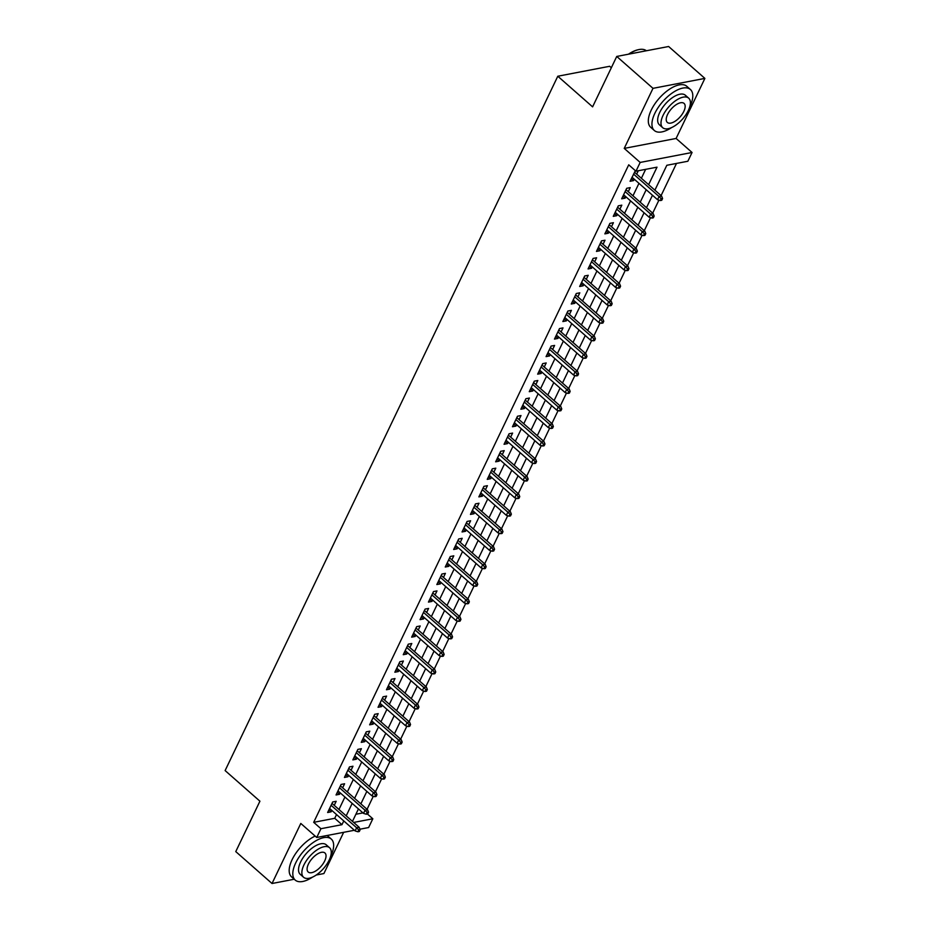 <?xml version="1.0" encoding="UTF-8"?>
<svg xmlns="http://www.w3.org/2000/svg" width="930" height="930" viewBox="0 0 930 930"><rect width="100%" height="100%" fill="white"/><g stroke="black" fill="none" stroke-linecap="round" stroke-linejoin="round"><path stroke-width="1.4" d="M367.431 814.017L372.825 818.772L368.629 827.537L359.933 829.2M316.223 875.025L323.907 873.549L343.658 832.315M611.336 67.751L609.673 66.286L557.791 76.237L225.118 770.575L259.923 801.195L235.767 851.601L272.025 883.5L294.252 879.234M557.791 76.237L592.596 106.857L616.741 56.451L668.624 46.5L704.882 78.399L653 88.338L624.228 148.393L640.177 162.436L692.06 152.485L687.851 161.25L666.822 165.284L654.894 190.173M624.228 148.393L676.11 138.454L704.882 78.399M676.11 138.454L692.06 152.485M367.059 809.298L373.302 796.266M375.453 791.767L381.695 778.736M383.858 774.237L390.1 761.205M392.262 756.695L398.505 743.675M400.656 739.164L406.898 726.132M409.061 721.634L415.303 708.602M417.454 704.091L423.696 691.071M425.859 686.561L432.101 673.529M434.264 669.03L440.506 655.999M442.657 651.5L448.899 638.468M451.062 633.958L457.304 620.938M459.467 616.427L465.709 603.396M467.86 598.897L474.102 585.865M476.265 581.355L482.507 568.335M484.67 563.824L490.912 550.793M493.063 546.294L499.305 533.262M501.468 528.763L507.71 515.731M509.873 511.221L516.115 498.201M518.266 493.691L524.508 480.659M526.671 476.16L532.913 463.128M535.076 458.63L541.318 445.598M543.469 441.087L549.711 428.056M551.874 423.557L558.116 410.525M560.267 406.026L566.51 392.995M568.672 388.484L574.914 375.464M577.077 370.954L583.319 357.922M585.47 353.423L591.713 340.392M593.875 335.893L600.117 322.861M602.28 318.351L608.522 305.331M610.673 300.82L616.915 287.788M619.078 283.29L625.32 270.258M627.483 265.748L633.725 252.728M635.876 248.217L642.119 235.185M644.281 230.687L650.523 217.655M652.686 213.156L658.928 200.124M661.079 195.614L676.505 163.424M616.741 56.451L653 88.338M334.242 805.357L336.183 801.3L332.684 801.974L327.639 812.495L331.15 811.82L331.824 810.414M342.647 787.826L344.588 783.769L341.077 784.443L336.044 794.964L339.543 794.29L340.217 792.883M351.04 770.284L352.981 766.239L349.482 766.913L344.437 777.434L347.948 776.759L348.622 775.341M359.445 752.754L361.386 748.697L357.887 749.371L352.842 759.891L356.353 759.217L357.027 757.811M367.85 735.223L369.791 731.166L366.281 731.84L361.247 742.361L364.746 741.687L365.42 740.28M376.243 717.681L378.185 713.636L374.685 714.31L369.64 724.83L373.151 724.156L373.825 722.75M384.648 700.15L386.589 696.105L383.09 696.768L378.045 707.288L381.544 706.626L382.23 705.207M393.053 682.62L394.994 678.563L391.483 679.237L386.45 689.758L389.949 689.084L390.623 687.677M401.446 665.09L403.388 661.032L399.888 661.707L394.843 672.227L398.354 671.553L399.028 670.146M409.851 647.547L411.792 643.502L408.282 644.176L403.248 654.697L406.747 654.023L407.433 652.616M418.256 630.017L420.197 625.971L416.687 626.634L411.653 637.155L415.152 636.48L415.826 635.074M426.649 612.486L428.591 608.429L425.091 609.104L420.046 619.624L423.557 618.95L424.231 617.543M435.054 594.956L436.995 590.899L433.485 591.573L428.451 602.094L431.95 601.419L432.624 600.013M443.459 577.414L445.4 573.368L441.89 574.031L436.844 584.552L440.355 583.889L441.029 582.471M451.852 559.883L453.794 555.826L450.294 556.5L445.249 567.021L448.76 566.347L449.434 564.94M460.257 542.353L462.198 538.296L458.688 538.97L453.654 549.49L457.153 548.816L457.827 547.41M468.662 524.811L470.603 520.765L467.093 521.439L462.047 531.96L465.558 531.286L466.232 529.879M477.055 507.28L478.997 503.235L475.497 503.897L470.452 514.418L473.963 513.755L474.637 512.337M485.46 489.75L487.401 485.693L483.891 486.367L478.857 496.887L482.356 496.213L483.03 494.807M493.853 472.219L495.795 468.162L492.296 468.836L487.25 479.357L490.761 478.683L491.435 477.276M502.258 454.677L504.2 450.632L500.7 451.306L495.655 461.815L499.166 461.152L499.84 459.734M510.663 437.147L512.604 433.089L509.094 433.764L504.06 444.284L507.559 443.61L508.233 442.203M519.056 419.616L520.998 415.559L517.499 416.233L512.453 426.754L515.964 426.079L516.638 424.673M527.461 402.074L529.403 398.028L525.903 398.703L520.858 409.223L524.357 408.549L525.043 407.142M535.866 384.543L537.807 380.498L534.297 381.161L529.263 391.681L532.762 391.019L533.436 389.6M544.259 367.013L546.201 362.956L542.702 363.63L537.656 374.151L541.167 373.476L541.841 372.07M552.664 349.482L554.606 345.425L551.095 346.1L546.061 356.62L549.56 355.946L550.246 354.539M561.069 331.94L563.01 327.895L559.5 328.569L554.466 339.09L557.965 338.415L558.639 336.997M569.462 314.41L571.404 310.353L567.904 311.027L562.859 321.548L566.37 320.873L567.044 319.467M577.867 296.879L579.808 292.822L576.298 293.496L571.264 304.017L574.763 303.343L575.438 301.936M586.272 279.337L588.213 275.292L584.703 275.966L579.657 286.487L583.168 285.812L583.842 284.406M594.665 261.807L596.607 257.761L593.108 258.424L588.062 268.944L591.573 268.282L592.247 266.864M603.07 244.276L605.012 240.219L601.501 240.893L596.467 251.414L599.966 250.74L600.64 249.333M611.475 226.746L613.416 222.689L609.906 223.363L604.86 233.883L608.371 233.209L609.045 231.803M619.868 209.204L621.81 205.158L618.311 205.832L613.265 216.353L616.776 215.679L617.45 214.26M628.273 191.673L630.215 187.616L626.704 188.29L621.67 198.811L625.169 198.137L625.844 196.73M355.888 814.25L362.956 812.89M648.629 184.652L657.01 167.168L635.969 171.201L628.727 164.819L313.689 822.329L334.73 818.307L336.521 814.552M338.95 809.495L344.925 797.022M347.343 791.965L353.33 779.48M355.748 774.423L361.724 761.949M364.153 756.892L370.128 744.419M372.546 739.362L378.522 726.888M380.951 721.82L386.926 709.346M389.356 704.289L395.331 691.815M397.749 686.759L403.725 674.285M406.154 669.228L412.13 656.743M414.559 651.686L420.534 639.212M422.952 634.155L428.928 621.682M431.357 616.625L437.333 604.151M439.75 599.083L445.737 586.609M448.155 581.552L454.131 569.079M456.56 564.022L462.536 551.548M464.954 546.491L470.94 534.006M473.358 528.949L479.334 516.476M481.763 511.419L487.739 498.945M490.156 493.888L496.143 481.415M498.561 476.346L504.537 463.872M506.966 458.816L512.942 446.342M515.36 441.285L521.335 428.811M523.764 423.755L529.74 411.281M532.169 406.212L538.145 393.739M540.562 388.682L546.538 376.208M548.967 371.151L554.943 358.678M557.372 353.621L563.348 341.136M565.766 336.079L571.741 323.605M574.17 318.548L580.146 306.075M582.564 301.018L588.551 288.544M590.969 283.476L596.944 271.002M599.373 265.945L605.349 253.472M607.767 248.415L613.754 235.941M616.172 230.884L622.147 218.399M624.576 213.342L630.552 200.868M632.97 195.812L638.957 183.338M641.375 178.281L645.653 169.341M635.411 170.702L630.063 181.28L633.574 180.606L634.248 179.199M636.666 174.143L638.294 170.748M354.377 830.269L316.746 837.477L300.797 823.445L272.025 883.5M316.746 837.477L320.943 828.711L341.973 824.678L343.775 820.934M313.689 822.329L320.943 828.711M635.969 171.201L640.177 162.436M353.667 822.446L372.825 818.772M652.476 195.23L646.49 207.704M644.072 212.772L638.096 225.246M635.667 230.303L629.691 242.777M627.273 247.833L621.287 260.307M618.869 265.364L612.893 277.838M610.464 282.906L604.488 295.38M602.07 300.437L596.095 312.91M593.666 317.967L587.69 330.441M585.261 335.498L579.285 347.983M576.867 353.04L570.892 365.513M568.463 370.57L562.487 383.044M560.058 388.101L554.082 400.574M551.664 405.643L545.689 418.116M543.26 423.173L537.284 435.647M534.866 440.704L528.879 453.177M526.461 458.234L520.486 470.72M518.057 475.776L512.081 488.25M509.663 493.307L503.676 505.781M501.258 510.837L495.283 523.311M492.853 528.38L486.878 540.853M484.46 545.91L478.473 558.384M476.055 563.441L470.08 575.914M467.651 580.971L461.675 593.456M459.257 598.513L453.282 610.987M450.852 616.044L444.877 628.517M442.448 633.574L436.472 646.048M434.054 651.116L428.079 663.59M425.649 668.647L419.674 681.12M417.245 686.177L411.269 698.651M408.851 703.708L402.876 716.181M400.446 721.25L394.471 733.724M392.053 738.78L386.066 751.254M383.648 756.311L377.673 768.785M375.243 773.841L369.268 786.327M366.85 791.384L360.863 803.857M358.445 808.914L352.47 821.388M346.193 815.877L352.179 803.392M354.597 798.335L360.573 785.862M363.002 780.805L368.978 768.331M371.396 763.274L377.371 750.801M379.8 745.732L385.776 733.259M388.205 728.202L394.18 715.728M396.599 710.671L402.574 698.198M405.003 693.141L410.979 680.655M413.408 675.599L419.384 663.125M421.801 658.068L427.777 645.594M430.206 640.538L436.182 628.064M438.611 622.995L444.587 610.522M447.005 605.465L452.98 592.991M455.409 587.934L461.385 575.461M463.803 570.404L469.79 557.93M472.208 552.862L478.183 540.388M480.612 535.331L486.588 522.858M489.006 517.801L494.993 505.327M497.411 500.27L503.386 487.785M505.815 482.728L511.791 470.255M514.209 465.198L520.184 452.724M522.614 447.667L528.589 435.194M531.018 430.125L536.994 417.651M539.412 412.595L545.387 400.121M547.817 395.064L553.792 382.59M556.221 377.534L562.197 365.048M564.615 359.991L570.59 347.518M573.02 342.461L578.995 329.987M581.424 324.93L587.4 312.457M589.818 307.388L595.793 294.915M598.223 289.858L604.198 277.384M606.616 272.327L612.603 259.854M615.021 254.797L620.996 242.312M623.426 237.255L629.401 224.781M631.819 219.724L637.806 207.251M640.224 202.194L646.199 189.72M334.73 818.307L341.973 824.678M631.331 178.641L633.574 180.606M622.937 196.172L625.169 198.137M614.532 213.702L616.776 215.679M606.128 231.245L608.371 233.209M597.734 248.775L599.966 250.74M589.329 266.306L591.573 268.282M580.925 283.836L583.168 285.812M572.531 301.378L574.763 303.343M564.126 318.909L566.37 320.873M555.722 336.439L557.965 338.415M547.328 353.97L549.56 355.946M538.923 371.512L541.167 373.476M530.53 389.042L532.762 391.019M522.125 406.573L524.357 408.549M513.72 424.115L515.964 426.079M505.327 441.645L507.559 443.61M496.922 459.176L499.166 461.152M488.517 476.706L490.761 478.683M480.124 494.249L482.356 496.213M471.719 511.779L473.963 513.755M463.314 529.31L465.558 531.286M454.921 546.852L457.153 548.816M446.516 564.382L448.76 566.347M438.111 581.913L440.355 583.889M429.718 599.443L431.95 601.419M421.313 616.985L423.557 618.95M412.908 634.516L415.152 636.48M404.515 652.046L406.747 654.023M396.11 669.588L398.354 671.553M387.717 687.119L389.949 689.084M379.312 704.649L381.544 706.626M370.907 722.18L373.151 724.156M362.514 739.722L364.746 741.687M354.109 757.253L356.353 759.217M345.704 774.783L347.948 776.759M337.311 792.313L339.543 794.29M328.906 809.856L331.15 811.82M661.172 198.799L660.335 200.555L661.742 200.287L662.579 198.532L661.172 198.799L659.068 196.544L657.557 199.706L632.005 177.223M633.516 174.073L659.068 196.544L661.59 196.067L634.434 172.166M662.579 198.532L661.59 196.067M657.557 199.706L660.335 200.555M628.448 54.207A26.656 12.462 -48.7 0 1 638.131 49.743A26.656 12.462 -48.7 0 1 638.468 49.674M646.385 50.766A27.319 12.776 131.3 0 0 638.817 49.592A27.319 12.776 131.3 0 0 628.994 54.103M689.688 107.055A27.319 12.776 131.3 0 0 689.897 106.636A27.319 12.776 131.3 0 0 690.409 89.489A27.319 12.776 131.3 0 0 672.89 92.558A27.319 12.776 131.3 0 0 654.836 113.355A27.319 12.776 131.3 0 0 654.325 130.502A27.319 12.776 131.3 0 0 671.658 127.55M690.409 89.489L686.782 86.292A27.319 12.776 131.3 0 0 669.263 89.373A27.319 12.776 131.3 0 0 651.209 110.159A27.319 12.776 131.3 0 0 650.698 127.305L654.325 130.502M662.706 127.689L659.37 124.76A19.67 9.195 -48.7 0 1 659.742 112.414A19.67 9.195 -48.7 0 1 672.739 97.441A19.67 9.195 -48.7 0 1 685.352 95.232L688.688 98.162A19.67 9.195 131.3 0 0 676.075 100.37A19.67 9.195 131.3 0 0 663.078 115.343A19.67 9.195 131.3 0 0 662.706 127.689A19.67 9.195 131.3 0 0 675.319 125.48A19.67 9.195 131.3 0 0 688.316 110.507A19.67 9.195 131.3 0 0 688.688 98.162M667.566 114.483A12.671 5.929 131.3 0 0 667.333 122.434A12.671 5.929 131.3 0 0 675.459 121.016A12.671 5.929 131.3 0 0 683.829 111.368A12.671 5.929 131.3 0 0 684.073 103.416A12.671 5.929 131.3 0 0 675.947 104.834A12.671 5.929 131.3 0 0 667.566 114.483M330.557 856.623A27.319 12.776 131.3 0 0 330.755 856.205A27.319 12.776 131.3 0 0 331.278 839.058A27.319 12.776 131.3 0 0 313.759 842.127A27.319 12.776 131.3 0 0 295.705 862.924A27.319 12.776 131.3 0 0 295.194 880.071A27.319 12.776 131.3 0 0 312.526 877.118M331.278 839.058L327.651 835.861A27.319 12.776 131.3 0 0 327.162 835.477M315.165 836.093A27.319 12.776 131.3 0 0 292.078 859.727A27.319 12.776 131.3 0 0 291.567 876.874L295.194 880.071M303.575 877.257L300.239 874.328A19.67 9.195 -48.7 0 1 300.611 861.982A19.67 9.195 -48.7 0 1 313.608 847.009A19.67 9.195 -48.7 0 1 326.221 844.8L329.557 847.73A19.67 9.195 131.3 0 0 316.944 849.939A19.67 9.195 131.3 0 0 303.947 864.912A19.67 9.195 131.3 0 0 303.575 877.257A19.67 9.195 131.3 0 0 316.188 875.049A19.67 9.195 131.3 0 0 329.185 860.076A19.67 9.195 131.3 0 0 329.557 847.73M308.435 864.051A12.671 5.929 131.3 0 0 308.19 872.003A12.671 5.929 131.3 0 0 316.328 870.585A12.671 5.929 131.3 0 0 324.698 860.936A12.671 5.929 131.3 0 0 324.942 852.984A12.671 5.929 131.3 0 0 316.805 854.403A12.671 5.929 131.3 0 0 308.435 864.051M652.779 216.33L651.93 218.085L653.337 217.818L654.174 216.062L652.779 216.33L650.663 214.086L649.152 217.236L623.612 194.765M625.123 191.603L650.663 214.086L653.186 213.598L626.029 189.708M654.174 216.062L653.186 213.598M649.152 217.236L651.93 218.085M644.374 233.872L643.537 235.616L644.932 235.348L645.78 233.604L644.374 233.872L642.258 231.617L640.747 234.767L615.207 212.296M616.718 209.134L642.258 231.617L644.792 231.128L617.636 207.239M645.78 233.604L644.792 231.128M640.747 234.767L643.537 235.616M635.969 251.402L635.132 253.158L636.538 252.89L637.375 251.135L635.969 251.402L633.865 249.147L632.354 252.309L606.802 229.826M608.313 226.676L633.865 249.147L636.387 248.67L609.231 224.769M637.375 251.135L636.387 248.67M632.354 252.309L635.132 253.158M627.576 268.933L626.727 270.688L628.134 270.421L628.971 268.665L627.576 268.933L625.46 266.678L623.949 269.84L598.409 247.368M599.92 244.206L625.46 266.678L627.983 266.201L600.827 242.3M628.971 268.665L627.983 266.201M623.949 269.84L626.727 270.688M619.171 286.463L618.334 288.219L619.729 287.951L620.577 286.196L619.171 286.463L617.055 284.22L615.544 287.37L590.004 264.899M591.515 261.737L617.055 284.22L619.589 283.731L592.433 259.842M620.577 286.196L619.589 283.731M615.544 287.37L618.334 288.219M610.766 304.005L609.929 305.761L611.336 305.482L612.173 303.738L610.766 304.005L608.662 301.75L607.15 304.9L581.599 282.429M583.122 279.279L608.662 301.75L611.184 301.262L584.028 277.373M612.173 303.738L611.184 301.262M607.15 304.9L609.929 305.761M602.373 321.536L601.524 323.291L602.931 323.024L603.768 321.269L602.373 321.536L600.257 319.281L598.746 322.443L573.206 299.96M574.717 296.81L600.257 319.281L602.779 318.804L575.624 294.903M603.768 321.269L602.779 318.804M598.746 322.443L601.524 323.291M593.968 339.066L593.131 340.822L594.526 340.554L595.374 338.799L593.968 339.066L591.864 336.823L590.341 339.973L564.801 317.502M566.312 314.34L591.864 336.823L594.386 336.334L567.23 312.445M595.374 338.799L594.386 336.334M590.341 339.973L593.131 340.822M585.563 356.608L584.726 358.352L586.133 358.085L586.97 356.329L585.563 356.608L583.459 354.353L581.948 357.504L556.407 335.033M557.919 331.871L583.459 354.353L585.981 353.865L558.825 329.976M586.97 356.329L585.981 353.865M581.948 357.504L584.726 358.352M577.17 374.139L576.321 375.894L577.728 375.627L578.565 373.872L577.17 374.139L575.054 371.884L573.543 375.046L548.003 352.563M549.514 349.413L575.054 371.884L577.577 371.396L550.421 347.506M578.565 373.872L577.577 371.396M573.543 375.046L576.321 375.894M568.765 391.67L567.928 393.425L569.323 393.158L570.171 391.402L568.765 391.67L566.661 389.414L565.149 392.576L539.598 370.105M541.109 366.943L566.661 389.414L569.183 388.938L542.027 365.037M570.171 391.402L569.183 388.938M565.149 392.576L567.928 393.425M560.36 409.2L559.523 410.955L560.93 410.688L561.767 408.933L560.36 409.2L558.256 406.956L556.745 410.107L531.204 387.636M532.716 384.474L558.256 406.956L560.778 406.468L533.622 382.579M561.767 408.933L560.778 406.468M556.745 410.107L559.523 410.955M551.967 426.742L551.13 428.498L552.525 428.219L553.362 426.475L551.967 426.742L549.851 424.487L548.34 427.637L522.8 405.166M524.311 402.016L549.851 424.487L552.374 423.999L525.218 400.109M553.362 426.475L552.374 423.999M548.34 427.637L551.13 428.498M543.562 444.273L542.725 446.028L544.131 445.761L544.968 444.005L543.562 444.273L541.458 442.017L539.946 445.179L514.395 422.697M515.906 419.546L541.458 442.017L543.98 441.541L516.824 417.64M544.968 444.005L543.98 441.541M539.946 445.179L542.725 446.028M535.169 461.803L534.32 463.559L535.726 463.291L536.564 461.536L535.169 461.803L533.053 459.56L531.542 462.71L506.001 440.239M507.513 437.077L533.053 459.56L535.575 459.071L508.419 435.17M536.564 461.536L535.575 459.071M531.542 462.71L534.32 463.559M526.764 479.345L525.927 481.089L527.322 480.822L528.159 479.066L526.764 479.345L524.648 477.09L523.137 480.24L497.597 457.769M499.108 454.607L524.648 477.09L527.171 476.602L500.015 452.712M528.159 479.066L527.171 476.602M523.137 480.24L525.927 481.089M518.359 496.876L517.522 498.631L518.928 498.364L519.765 496.608L518.359 496.876L516.255 494.621L514.743 497.783L489.192 475.3M490.703 472.149L516.255 494.621L518.777 494.132L491.621 470.243M519.765 496.608L518.777 494.132M514.743 497.783L517.522 498.631M509.966 514.406L509.117 516.162L510.524 515.894L511.361 514.139L509.966 514.406L507.85 512.151L506.339 515.313L480.798 492.83M482.31 489.68L507.85 512.151L510.372 511.674L483.216 487.773M511.361 514.139L510.372 511.674M506.339 515.313L509.117 516.162M501.561 531.937L500.724 533.692L502.119 533.425L502.967 531.669L501.561 531.937L499.445 529.693L497.934 532.844L472.394 510.372M473.905 507.21L499.445 529.693L501.979 529.205L474.823 505.316M502.967 531.669L501.979 529.205M497.934 532.844L500.724 533.692M493.156 549.479L492.319 551.234L493.725 550.955L494.562 549.212L493.156 549.479L491.052 547.224L489.54 550.374L463.989 527.903M465.5 524.753L491.052 547.224L493.574 546.735L466.418 522.846M494.562 549.212L493.574 546.735M489.54 550.374L492.319 551.234M484.763 567.009L483.914 568.765L485.321 568.497L486.158 566.742L484.763 567.009L482.647 564.754L481.136 567.916L455.595 545.433M457.107 542.283L482.647 564.754L485.169 564.278L458.013 540.376M486.158 566.742L485.169 564.278M481.136 567.916L483.914 568.765M476.358 584.54L475.521 586.295L476.916 586.028L477.764 584.273L476.358 584.54L474.242 582.285L472.731 585.447L447.191 562.976M448.702 559.814L474.242 582.285L476.776 581.808L449.62 557.907M477.764 584.273L476.776 581.808M472.731 585.447L475.521 586.295M467.953 602.082L467.116 603.826L468.522 603.558L469.359 601.803L467.953 602.082L465.849 599.827L464.337 602.977L438.786 580.506M440.309 577.344L465.849 599.827L468.371 599.338L441.215 575.449M469.359 601.803L468.371 599.338M464.337 602.977L467.116 603.826M459.56 619.613L458.711 621.368L460.118 621.101L460.954 619.345L459.56 619.613L457.444 617.357L455.933 620.519L430.392 598.037M431.904 594.886L457.444 617.357L459.966 616.869L432.81 592.98M460.954 619.345L459.966 616.869M455.933 620.519L458.711 621.368M451.155 637.143L450.318 638.898L451.713 638.631L452.561 636.876L451.155 637.143L449.05 634.888L447.528 638.05L421.988 615.567M423.499 612.417L449.05 634.888L451.573 634.411L424.417 610.51M452.561 636.876L451.573 634.411M447.528 638.05L450.318 638.898M442.75 654.673L441.913 656.429L443.319 656.162L444.156 654.406L442.75 654.673L440.646 652.43L439.134 655.58L413.594 633.109M415.106 629.947L440.646 652.43L443.168 651.942L416.012 628.052M444.156 654.406L443.168 651.942M439.134 655.58L441.913 656.429M434.357 672.216L433.508 673.959L434.915 673.692L435.752 671.948L434.357 672.216L432.241 669.96L430.73 673.111L405.189 650.64M406.701 647.489L432.241 669.96L434.763 669.472L407.607 645.583M435.752 671.948L434.763 669.472M430.73 673.111L433.508 673.959M425.952 689.746L425.115 691.502L426.51 691.234L427.358 689.479L425.952 689.746L423.848 687.491L422.336 690.653L396.785 668.17M398.296 665.02L423.848 687.491L426.37 687.014L399.214 663.113M427.358 689.479L426.37 687.014M422.336 690.653L425.115 691.502M417.547 707.277L416.71 709.032L418.116 708.765L418.953 707.009L417.547 707.277L415.443 705.021L413.931 708.183L388.391 685.712M389.902 682.55L415.443 705.021L417.965 704.545L390.809 680.644M418.953 707.009L417.965 704.545M413.931 708.183L416.71 709.032M409.154 724.807L408.317 726.562L409.712 726.295L410.549 724.54L409.154 724.807L407.038 722.563L405.526 725.714L379.986 703.243M381.498 700.081L407.038 722.563L409.56 722.075L382.404 698.186M410.549 724.54L409.56 722.075M405.526 725.714L408.317 726.562M400.749 742.349L399.912 744.105L401.318 743.826L402.155 742.082L400.749 742.349L398.645 740.094L397.133 743.256L371.582 720.773M373.093 717.623L398.645 740.094L401.167 739.606L374.011 715.716M402.155 742.082L401.167 739.606M397.133 743.256L399.912 744.105M392.355 759.88L391.507 761.635L392.913 761.368L393.75 759.612L392.355 759.88L390.24 757.625L388.728 760.787L363.188 738.304M364.7 735.153L390.24 757.625L392.762 757.148L365.606 733.247M393.75 759.612L392.762 757.148M388.728 760.787L391.507 761.635M383.95 777.41L383.114 779.166L384.509 778.898L385.346 777.143L383.95 777.41L381.835 775.167L380.324 778.317L354.783 755.846M356.295 752.684L381.835 775.167L384.357 774.678L357.201 750.789M385.346 777.143L384.357 774.678M380.324 778.317L383.114 779.166M375.546 794.952L374.709 796.696L376.115 796.429L376.952 794.673L375.546 794.952L373.442 792.697L371.93 795.848L346.379 773.376M347.89 770.214L373.442 792.697L375.964 792.209L348.808 768.32M376.952 794.673L375.964 792.209M371.93 795.848L374.709 796.696M367.152 812.483L366.304 814.238L367.71 813.971L368.547 812.216L367.152 812.483L365.037 810.228L363.525 813.39L337.985 790.907M339.497 787.757L365.037 810.228L367.559 809.751L340.403 785.85M368.547 812.216L367.559 809.751M363.525 813.39L366.304 814.238M358.748 830.013L357.911 831.769L359.305 831.501L360.154 829.746L358.748 830.013L356.632 827.758L355.121 830.92L329.58 808.449M331.092 805.287L356.632 827.758L359.166 827.282L332.01 803.381M360.154 829.746L359.166 827.282M355.121 830.92L357.911 831.769M638.131 49.743L638.817 49.592"/></g></svg>
